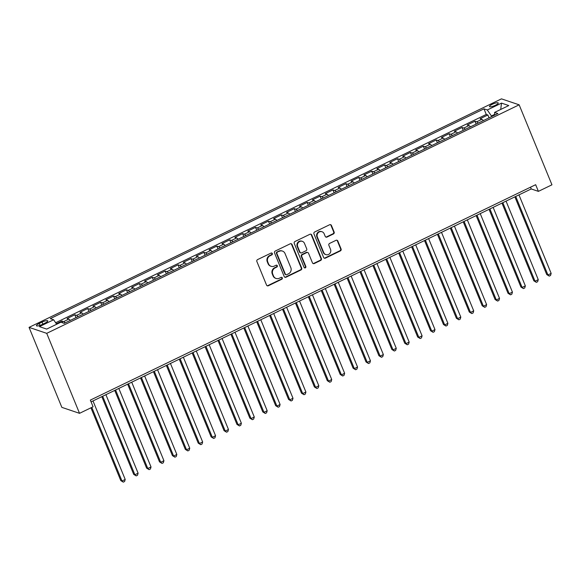 <?xml version="1.0" encoding="UTF-8"?>
<svg xmlns="http://www.w3.org/2000/svg" width="581" height="581" viewBox="0 0 581 581"><rect width="100%" height="100%" fill="white"/><g stroke="black" fill="none" stroke-linecap="round" stroke-linejoin="round"><path stroke-width="0.87" d="M272.329 253.563A1.017 0.959 108.6 0 0 271.066 253.076L257.601 259.584A1.452 1.365 108.6 0 0 256.875 261.508L266.534 285.06A1.452 1.365 108.6 0 0 268.335 285.758L281.8 279.243A1.017 0.959 108.6 0 0 281.749 277.362A1.017 0.959 108.6 0 0 281.044 277.413L279.301 278.255A4.655 4.372 108.6 0 1 273.535 276.026L272.729 274.065A4.655 4.372 108.6 0 1 275.067 267.921L276.803 267.078A1.017 0.959 108.6 0 0 276.759 265.197A1.017 0.959 108.6 0 0 276.055 265.241L274.312 266.083A4.655 4.372 108.6 0 1 268.538 263.861L267.739 261.893A4.655 4.372 108.6 0 1 270.071 255.749L271.814 254.906A1.017 0.959 108.6 0 0 272.329 253.563M271.109 266.309L270.63 266.142A4.655 4.372 108.6 0 1 268.066 263.701L267.26 261.733A4.655 4.372 108.6 0 1 269.599 255.589L271.334 254.747A1.017 0.959 108.6 0 0 271.516 252.982M267.1 285.721A1.452 1.365 108.6 0 0 267.856 285.598L281.32 279.083A1.017 0.959 108.6 0 0 281.495 277.319M276.098 278.473L275.619 278.314A4.655 4.372 108.6 0 1 273.055 275.866L272.249 273.905A4.655 4.372 108.6 0 1 274.588 267.754L276.331 266.911A1.017 0.959 108.6 0 0 276.505 265.147M492.339 104.253A4.742 1.097 -22.3 0 0 489.485 106.563A4.742 1.097 -22.3 0 0 495.397 105.284A4.742 1.097 -22.3 0 0 498.251 102.968A4.742 1.097 -22.3 0 0 492.339 104.253M333.414 233.969A1.452 1.365 108.6 0 0 334.14 232.044L331.431 225.443A1.452 1.365 108.6 0 0 329.63 224.745L314.677 231.979A1.452 1.365 108.6 0 0 313.951 233.896L323.61 257.448A1.452 1.365 108.6 0 0 325.411 258.146L340.364 250.912A1.452 1.365 108.6 0 0 341.091 248.995L337.822 241.013A1.452 1.365 108.6 0 0 336.014 240.316L329.616 243.41A1.452 1.365 108.6 0 0 328.89 245.335L330.509 249.293A3.885 3.653 108.6 0 1 325.876 254.616A3.885 3.653 108.6 0 1 323.733 252.568L317.371 237.063A3.885 3.653 108.6 0 1 322.005 231.739A3.885 3.653 108.6 0 1 324.154 233.787L325.215 236.365A1.452 1.365 108.6 0 0 327.016 237.063L333.414 233.969L332.935 233.809A1.452 1.365 108.6 0 0 333.668 231.884L330.952 225.275A1.452 1.365 108.6 0 0 330.386 224.615M46.72 333.341L79.532 413.331L93.083 406.773L90.346 400.106L535.66 184.7L538.398 191.367L551.95 184.809L519.145 104.82L46.72 333.341L29.05 327.372L501.468 98.857L519.145 104.82M292.032 244.499A1.452 1.365 108.6 0 0 290.224 243.802L275.278 251.036A1.452 1.365 108.6 0 0 274.544 252.96L284.203 276.512A1.452 1.365 108.6 0 0 286.012 277.21L300.958 269.976A1.452 1.365 108.6 0 0 301.692 268.052L292.032 244.499L291.553 244.34A1.452 1.365 108.6 0 0 290.979 243.679M294.981 241.507L309.927 234.274A1.452 1.365 108.6 0 1 311.728 234.971L321.395 258.523A1.452 1.365 108.6 0 1 320.661 260.448L314.263 263.542A1.452 1.365 108.6 0 1 312.462 262.844L308.54 253.294A1.452 1.365 108.6 0 0 306.739 252.597L302.498 254.652A1.452 1.365 108.6 0 0 301.764 256.57L305.846 266.519A1.017 0.959 108.6 0 1 304.633 267.906A1.017 0.959 108.6 0 1 304.066 267.376L294.247 243.424A1.452 1.365 108.6 0 1 294.981 241.507M489.042 117.849L487.873 114.987L480.124 118.735L481.867 119.323L476.703 121.821A5.926 1.482 64.2 0 1 478.163 123.114M476.137 124.094L474.96 121.233L467.218 124.98L468.961 125.569L463.798 128.067A5.926 1.482 64.2 0 1 465.258 129.352M463.224 130.333L462.055 127.479L454.313 131.219L456.056 131.807L450.892 134.305A5.926 1.482 64.2 0 1 452.345 135.598M450.319 136.579L449.149 133.717L441.4 137.465L443.143 138.053L437.98 140.551A5.926 1.482 64.2 0 1 439.439 141.844M437.413 142.824L436.237 139.963L428.495 143.71L430.238 144.299L425.074 146.797A5.926 1.482 64.2 0 1 426.534 148.09M424.508 149.07L423.331 146.209L415.589 149.956L417.332 150.544L412.169 153.035A5.926 1.482 64.2 0 1 413.621 154.328M411.595 155.309L410.426 152.447L402.677 156.195L404.42 156.783L399.256 159.281A5.926 1.482 64.2 0 1 400.716 160.574M398.689 161.554L397.513 158.693L389.771 162.44L391.514 163.029L386.35 165.527A5.926 1.482 64.2 0 1 387.81 166.82M385.784 167.8L384.607 164.939L376.866 168.686L378.609 169.274L373.445 171.773A5.926 1.482 64.2 0 1 374.905 173.058M372.871 174.039L371.702 171.184L363.953 174.925L365.696 175.513L360.532 178.011A5.926 1.482 64.2 0 1 361.992 179.304M359.966 180.284L358.789 177.423L351.047 181.17L352.79 181.759L347.627 184.257A5.926 1.482 64.2 0 1 349.087 185.55M347.06 186.53L345.884 183.669L338.142 187.416L339.885 188.004L334.721 190.503A5.926 1.482 64.2 0 1 336.181 191.795M334.148 192.776L332.978 189.914L325.229 193.662L326.972 194.25L321.816 196.741A5.926 1.482 64.2 0 1 323.268 198.034M321.242 199.014L320.073 196.153L312.324 199.9L314.067 200.489L308.903 202.987A5.926 1.482 64.2 0 1 310.363 204.28M308.337 205.26L307.16 202.399L299.418 206.146L301.161 206.734L295.998 209.233A5.926 1.482 64.2 0 1 297.457 210.525M295.424 211.506L294.255 208.644L286.513 212.392L288.256 212.98L283.092 215.478A5.926 1.482 64.2 0 1 284.545 216.771M282.519 217.752L281.349 214.89L273.6 218.63L275.343 219.219L270.18 221.717A5.926 1.482 64.2 0 1 271.639 223.01M269.613 223.99L268.437 221.129L260.695 224.876L262.438 225.464L257.274 227.963A5.926 1.482 64.2 0 1 258.734 229.255M256.708 230.236L255.531 227.374L247.789 231.122L249.532 231.71L244.369 234.208A5.926 1.482 64.2 0 1 245.821 235.501M243.795 236.482L242.626 233.62L234.877 237.368L236.62 237.956L231.456 240.454A5.926 1.482 64.2 0 1 232.916 241.74M230.889 242.72L229.713 239.866L221.971 243.606L223.714 244.194L218.55 246.693A5.926 1.482 64.2 0 1 220.01 247.985M217.984 248.966L216.807 246.104L209.066 249.852L210.809 250.44L205.645 252.938A5.926 1.482 64.2 0 1 207.105 254.231M205.071 255.212L203.902 252.35L196.153 256.098L197.896 256.686L192.732 259.184A5.926 1.482 64.2 0 1 194.192 260.477M192.166 261.457L190.989 258.596L183.247 262.343L184.99 262.932L179.827 265.423A5.926 1.482 64.2 0 1 181.287 266.715M179.26 267.696L178.084 264.834L170.342 268.582L172.085 269.17L166.921 271.668A5.926 1.482 64.2 0 1 168.381 272.961M166.348 273.941L165.178 271.08L157.429 274.828L159.172 275.416L154.016 277.914A5.926 1.482 64.2 0 1 155.468 279.207M153.442 280.187L152.273 277.326L144.524 281.073L146.267 281.662L141.103 284.16A5.926 1.482 64.2 0 1 142.563 285.445M140.537 286.433L139.36 283.572L131.618 287.312L133.361 287.9L128.198 290.398A5.926 1.482 64.2 0 1 129.657 291.691M127.624 292.671L126.455 289.81L118.713 293.558L120.456 294.146L115.292 296.644A5.926 1.482 64.2 0 1 116.745 297.937M114.718 298.917L113.549 296.056L105.8 299.803L107.543 300.392L102.379 302.89A5.926 1.482 64.2 0 1 103.839 304.183M101.813 305.163L100.636 302.302L92.895 306.049L94.638 306.637L89.474 309.128A5.926 1.482 64.2 0 1 90.934 310.421M88.908 311.401L87.731 308.54L79.989 312.287L81.732 312.876L76.569 315.374A5.926 1.482 64.2 0 1 78.021 316.667M75.995 317.647L74.826 314.786L67.076 318.533L68.819 319.122A5.926 1.482 64.2 0 1 70.279 320.414M42.159 324.488L44.998 323.109A4.59 1.06 -22.3 0 0 47.765 320.872A4.59 1.06 -22.3 0 0 42.035 322.114L39.196 323.486A4.59 1.06 -22.3 0 0 36.429 325.73A4.59 1.06 -22.3 0 0 42.159 324.488M487.873 114.987L486.268 114.45L483.973 108.85L50.271 318.635L53.619 319.768L56.684 324.242M483.973 108.85L487.314 109.976L501.512 103.106L508.774 105.56L494.576 112.424L497.917 113.556L64.222 323.341L60.874 322.215L46.676 329.086L39.421 326.631L53.619 319.768M62.646 322.811L61.913 321.032L63.656 321.62A5.926 1.482 64.2 0 1 65.116 322.913M74.826 314.786L76.569 315.374M87.731 308.54L89.474 309.128M100.636 302.302L102.379 302.89M113.549 296.056L115.292 296.644M126.455 289.81L128.198 290.398M139.36 283.572L141.103 284.16M152.273 277.326L154.016 277.914M165.178 271.08L166.921 271.668M178.084 264.834L179.827 265.423M190.989 258.596L192.732 259.184M203.902 252.35L205.645 252.938M216.807 246.104L218.55 246.693M229.713 239.866L231.456 240.454M242.626 233.62L244.369 234.208M255.531 227.374L257.274 227.963M268.437 221.129L270.18 221.717M281.349 214.89L283.092 215.478M294.255 208.644L295.998 209.233M307.16 202.399L308.903 202.987M320.073 196.153L321.816 196.741M332.978 189.914L334.721 190.503M345.884 183.669L347.627 184.257M358.789 177.423L360.532 178.011M371.702 171.184L373.445 171.773M384.607 164.939L386.35 165.527M397.513 158.693L399.256 159.281M410.426 152.447L412.169 153.035M423.331 146.209L425.074 146.797M436.237 139.963L437.98 140.551M449.149 133.717L450.892 134.305M462.055 127.479L463.798 128.067M474.96 121.233L476.703 121.821M486.268 114.45L55.66 322.745M61.913 321.032L56.335 323.733M494.692 114.37L491.417 115.953L491.671 116.578M79.532 413.331L61.855 407.368L29.05 327.372M91.064 401.863L531.23 188.948L538.398 191.367M530.511 187.191L531.23 188.948M83.185 314.168A5.926 1.482 -115.8 0 0 81.732 312.876M96.097 307.923A5.926 1.482 -115.8 0 0 94.638 306.637M109.003 301.684A5.926 1.482 -115.8 0 0 107.543 300.392M121.908 295.438A5.926 1.482 -115.8 0 0 120.456 294.146M134.821 289.193A5.926 1.482 -115.8 0 0 133.361 287.9M147.727 282.954A5.926 1.482 -115.8 0 0 146.267 281.662M160.632 276.709A5.926 1.482 -115.8 0 0 159.172 275.416M173.545 270.463A5.926 1.482 -115.8 0 0 172.085 269.17M186.45 264.217A5.926 1.482 -115.8 0 0 184.99 262.932M199.356 257.979A5.926 1.482 -115.8 0 0 197.896 256.686M212.261 251.733A5.926 1.482 -115.8 0 0 210.809 250.44M225.174 245.487A5.926 1.482 -115.8 0 0 223.714 244.194M238.079 239.249A5.926 1.482 -115.8 0 0 236.62 237.956M250.985 233.003A5.926 1.482 -115.8 0 0 249.532 231.71M263.897 226.757A5.926 1.482 -115.8 0 0 262.438 225.464M276.803 220.511A5.926 1.482 -115.8 0 0 275.343 219.219M289.708 214.273A5.926 1.482 -115.8 0 0 288.256 212.98M302.621 208.027A5.926 1.482 -115.8 0 0 301.161 206.734M315.527 201.781A5.926 1.482 -115.8 0 0 314.067 200.489M328.432 195.536A5.926 1.482 -115.8 0 0 326.972 194.25M341.345 189.297A5.926 1.482 -115.8 0 0 339.885 188.004M354.25 183.051A5.926 1.482 -115.8 0 0 352.79 181.759M367.156 176.806A5.926 1.482 -115.8 0 0 365.696 175.513M380.061 170.567A5.926 1.482 -115.8 0 0 378.609 169.274M392.974 164.321A5.926 1.482 -115.8 0 0 391.514 163.029M405.879 158.076A5.926 1.482 -115.8 0 0 404.42 156.783M418.785 151.83A5.926 1.482 -115.8 0 0 417.332 150.544M431.698 145.591A5.926 1.482 -115.8 0 0 430.238 144.299M444.603 139.346A5.926 1.482 -115.8 0 0 443.143 138.053M457.508 133.1A5.926 1.482 -115.8 0 0 456.056 131.807M470.421 126.854A5.926 1.482 -115.8 0 0 468.961 125.569M494.576 112.424L494.736 115.096M483.327 120.616A5.926 1.482 -115.8 0 0 481.867 119.323M491.417 115.953L487.314 109.976M501.512 103.106L500.713 109.453M284.777 277.173A1.452 1.365 108.6 0 0 285.532 277.043L300.486 269.816A1.452 1.365 108.6 0 0 301.212 267.892L291.553 244.34M277.42 252.19A1.017 0.959 108.6 0 0 276.912 253.541L285.387 274.217A1.017 0.959 108.6 0 0 286.651 274.704L288.488 273.811A4.655 4.372 108.6 0 0 290.827 267.667L285.031 253.534A4.655 4.372 108.6 0 0 279.258 251.304L276.941 252.031A1.017 0.959 108.6 0 0 276.433 253.374L276.912 253.541M285.954 274.748L285.474 274.588A1.017 0.959 108.6 0 1 284.915 274.05L276.433 253.374M282.46 251.086L281.988 250.927A4.655 4.372 108.6 0 0 278.778 251.145L279.258 251.304M276.941 252.031L278.778 251.145M313.028 263.505A1.452 1.365 108.6 0 0 313.784 263.382L320.182 260.281A1.452 1.365 108.6 0 0 320.915 258.363L311.256 234.811A1.452 1.365 108.6 0 0 310.682 234.15M307.741 252.524L307.262 252.365A1.452 1.365 108.6 0 0 306.26 252.437L302.018 254.485A1.452 1.365 108.6 0 0 301.285 256.41L305.366 266.352L305.846 266.519M304.4 267.797A1.017 0.959 108.6 0 0 305.366 266.352M304.473 243.381A3.885 3.653 108.6 0 0 298.416 242.473A3.885 3.653 108.6 0 0 297.697 246.656L299.941 252.125A1.452 1.365 108.6 0 0 301.742 252.815L305.984 250.767A1.452 1.365 108.6 0 0 306.717 248.842L304.473 243.381M302.331 241.333L301.851 241.173A3.885 3.653 108.6 0 0 297.218 246.497L297.697 246.656M300.74 252.888L300.261 252.728A1.452 1.365 108.6 0 1 299.462 251.958L297.218 246.497M325.781 237.026A1.452 1.365 108.6 0 0 326.537 236.903L332.935 233.809M322.005 231.739L321.525 231.579A3.885 3.653 108.6 0 0 316.892 236.903L317.371 237.063M325.876 254.616L325.404 254.456A3.885 3.653 108.6 0 1 323.254 252.408L316.892 236.903M324.183 258.109A1.452 1.365 108.6 0 0 324.939 257.986L339.885 250.752A1.452 1.365 108.6 0 0 340.619 248.835L337.343 240.854A1.452 1.365 108.6 0 0 336.769 240.193M90.934 407.811L120.783 480.596L121.981 481.003L125.206 479.441L93.004 400.926M91.791 407.397L121.981 481.003L123.303 482.143L120.783 480.596M125.206 479.441L124.588 481.518L123.303 482.143M101.828 396.656L133.695 474.357L134.886 474.757L138.111 473.195L105.909 394.681M102.684 396.242L134.886 474.757L136.208 475.904L133.695 474.357M138.111 473.195L137.501 475.28L136.208 475.904M114.733 390.417L146.601 468.112L147.792 468.511L151.024 466.957L118.822 388.442M115.59 390.004L147.792 468.511L149.114 469.659L146.601 468.112M151.024 466.957L150.406 469.034L149.114 469.659M127.646 384.172L159.506 461.866L160.705 462.273L163.929 460.711L131.727 382.196M128.503 383.758L160.705 462.273L162.019 463.413L159.506 461.866M163.929 460.711L163.312 462.788L162.019 463.413M140.551 377.926L172.419 455.627L173.61 456.027L176.835 454.465L144.633 375.951M141.408 377.512L173.61 456.027L174.932 457.174L172.419 455.627M176.835 454.465L176.225 456.55L174.932 457.174M153.457 371.687L185.324 449.382L186.516 449.781L189.747 448.22L157.545 369.705M154.314 371.266L186.516 449.781L187.837 450.929L185.324 449.382M189.747 448.22L189.13 450.304L187.837 450.929M166.362 365.442L198.23 443.136L199.428 443.543L202.653 441.981L170.451 363.466M167.226 365.028L199.428 443.543L200.743 444.683L198.23 443.136M202.653 441.981L202.035 444.058L200.743 444.683M179.275 359.196L211.135 436.89L212.334 437.297L215.558 435.735L183.356 357.221M180.132 358.782L212.334 437.297L213.655 438.437L211.135 436.89M215.558 435.735L214.941 437.813L213.655 438.437M192.18 352.95L224.048 430.652L225.239 431.051L228.471 429.49L196.269 350.975M193.037 352.536L225.239 431.051L226.561 432.199L224.048 430.652M228.471 429.49L227.854 431.574L226.561 432.199M205.086 346.712L236.954 424.406L238.145 424.805L241.376 423.244L209.175 344.736M205.95 346.291L238.145 424.805L239.466 425.953L236.954 424.406M241.376 423.244L240.759 425.328L239.466 425.953M217.998 340.466L249.859 418.16L251.057 418.567L254.282 417.005L222.08 338.491M218.855 340.052L251.057 418.567L252.379 419.707L249.859 418.16M254.282 417.005L253.665 419.083L252.379 419.707M230.904 334.22L262.772 411.914L263.963 412.321L267.187 410.76L234.993 332.245M231.761 333.806L263.963 412.321L265.285 413.461L262.772 411.914M267.187 410.76L266.577 412.837L265.285 413.461M243.809 327.974L275.677 405.676L276.868 406.075L280.1 404.514L247.898 325.999M244.674 327.561L276.868 406.075L278.19 407.223L275.677 405.676M280.1 404.514L279.483 406.598L278.19 407.223M256.722 321.736L288.583 399.43L289.781 399.83L293.006 398.275L260.804 319.761M257.579 321.322L289.781 399.83L291.103 400.977L288.583 399.43M293.006 398.275L292.388 400.353L291.103 400.977M269.628 315.49L301.495 393.184L302.686 393.591L305.911 392.03L273.709 313.515M270.485 315.076L302.686 393.591L304.008 394.731L301.495 393.184M305.911 392.03L305.301 394.107L304.008 394.731M282.533 309.245L314.401 386.946L315.592 387.345L318.824 385.784L286.622 307.269M283.39 308.831L315.592 387.345L316.914 388.493L314.401 386.946M318.824 385.784L318.206 387.868L316.914 388.493M295.446 303.006L327.306 380.7L328.505 381.1L331.729 379.538L299.527 301.023M296.303 302.585L328.505 381.1L329.819 382.247L327.306 380.7M331.729 379.538L331.112 381.623L329.819 382.247M308.351 296.76L340.219 374.454L341.41 374.861L344.635 373.3L312.433 294.785M309.208 296.346L341.41 374.861L342.732 376.001L340.219 374.454M344.635 373.3L344.025 375.377L342.732 376.001M321.257 290.515L353.125 368.209L354.316 368.615L357.547 367.054L325.345 288.539M322.114 290.101L354.316 368.615L355.637 369.756L353.125 368.209M357.547 367.054L356.93 369.131L355.637 369.756M334.162 284.269L366.03 361.97L367.228 362.37L370.453 360.808L338.251 282.293M335.026 283.855L367.228 362.37L368.543 363.517L366.03 361.97M370.453 360.808L369.836 362.893L368.543 363.517M347.075 278.03L378.935 355.725L380.134 356.124L383.358 354.563L351.156 276.055M347.932 277.616L380.134 356.124L381.456 357.271L378.935 355.725M383.358 354.563L382.741 356.647L381.456 357.271M359.98 271.785L391.848 349.479L393.039 349.885L396.271 348.324L364.069 269.809M360.837 271.371L393.039 349.885L394.361 351.026L391.848 349.479M396.271 348.324L395.654 350.401L394.361 351.026M372.886 265.539L404.754 343.24L405.945 343.64L409.177 342.078L376.975 263.563M373.75 265.125L405.945 343.64L407.266 344.78L404.754 343.24M409.177 342.078L408.559 344.163L407.266 344.78M385.799 259.3L417.659 336.995L418.857 337.394L422.082 335.833L389.88 257.318M386.655 258.879L418.857 337.394L420.179 338.541L417.659 336.995M422.082 335.833L421.465 337.917L420.179 338.541M398.704 253.055L430.572 330.749L431.763 331.155L434.987 329.594L402.793 251.079M399.561 252.641L431.763 331.155L433.085 332.296L430.572 330.749M434.987 329.594L434.377 331.671L433.085 332.296M411.609 246.809L443.477 324.503L444.668 324.91L447.9 323.348L415.698 244.833M412.474 246.395L444.668 324.91L445.99 326.05L443.477 324.503M447.9 323.348L447.283 325.425L445.99 326.05M424.522 240.563L456.383 318.265L457.581 318.664L460.806 317.103L428.604 238.588M425.379 240.149L457.581 318.664L458.903 319.811L456.383 318.265M460.806 317.103L460.188 319.187L458.903 319.811M437.428 234.325L469.295 312.019L470.487 312.418L473.711 310.857L441.509 232.349M438.285 233.903L470.487 312.418L471.808 313.566L469.295 312.019M473.711 310.857L473.101 312.941L471.808 313.566M450.333 228.079L482.201 305.773L483.392 306.18L486.624 304.618L454.422 226.103M451.19 227.665L483.392 306.18L484.714 307.32L482.201 305.773M486.624 304.618L486.007 306.695L484.714 307.32M463.246 221.833L495.106 299.527L496.305 299.934L499.529 298.373L467.327 219.858M464.103 221.419L496.305 299.934L497.619 301.074L495.106 299.527M499.529 298.373L498.912 300.45L497.619 301.074M476.151 215.587L508.019 293.289L509.21 293.688L512.435 292.127L480.233 213.612M477.008 215.173L509.21 293.688L510.532 294.836L508.019 293.289M512.435 292.127L511.825 294.211L510.532 294.836M489.057 209.349L520.925 287.043L522.116 287.442L525.347 285.888L493.146 207.373M489.914 208.935L522.116 287.442L523.437 288.59L520.925 287.043M525.347 285.888L524.73 287.965L523.437 288.59M501.962 203.103L533.83 280.797L535.028 281.204L538.253 279.643L506.051 201.128M502.826 202.689L535.028 281.204L536.343 282.344L533.83 280.797M538.253 279.643L537.636 281.72L536.343 282.344M514.875 196.857L546.736 274.559L547.934 274.958L551.158 273.397L518.956 194.882M515.732 196.443L547.934 274.958L549.256 276.106L546.736 274.559M551.158 273.397L550.541 275.481L549.256 276.106M68.819 319.122L63.656 321.62M39.973 325.382L39.196 323.486M42.871 324.14L42.035 322.114M269.599 255.589L270.071 255.749M267.26 261.733L267.739 261.893M268.066 263.701L268.538 263.861M276.331 266.911L276.803 267.078M274.588 267.754L275.067 267.921M272.249 273.905L272.729 274.065M273.055 275.866L273.535 276.026M281.32 279.083L281.8 279.243M267.856 285.598L268.335 285.758M271.334 254.747L271.814 254.906M301.212 267.892L301.692 268.052M300.486 269.816L300.958 269.976M285.532 277.043L286.012 277.21M284.915 274.05L285.387 274.217M311.256 234.811L311.728 234.971M320.915 258.363L321.395 258.523M320.182 260.281L320.661 260.448M313.784 263.382L314.263 263.542M306.26 252.437L306.739 252.597M302.018 254.485L302.498 254.652M301.285 256.41L301.764 256.57M299.462 251.958L299.941 252.125M326.537 236.903L327.016 237.063M323.254 252.408L323.733 252.568M337.343 240.854L337.822 241.013M340.619 248.835L341.091 248.995M339.885 250.752L340.364 250.912M324.939 257.986L325.411 258.146M330.952 225.275L331.431 225.443M333.668 231.884L334.14 232.044"/></g></svg>
